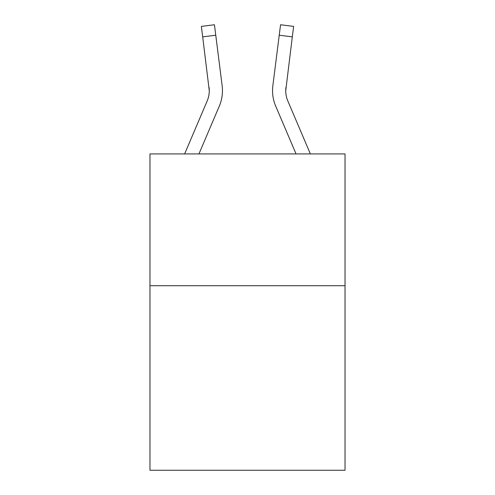 <?xml version="1.0" encoding="UTF-8"?>
<svg xmlns="http://www.w3.org/2000/svg" width="495" height="495" viewBox="0 0 495 495"><rect width="100%" height="100%" fill="white"/><g stroke="black" fill="none" stroke-linecap="round" stroke-linejoin="round"><path stroke-width="0.74" d="M345.034 285.726L345.034 470.25L149.966 470.25L149.966 153.92L345.034 153.92L345.034 285.726L149.966 285.726M198.953 153.92L219.297 106.14A39.544 39.544 0 0 0 222.144 85.697L215.764 35.213L202.69 36.865L201.366 26.402L214.446 24.75L215.764 35.213M184.629 153.92L207.17 100.98A26.359 26.359 0 0 0 209.274 90.703L202.69 36.865M222.459 90.962L222.459 90.635M221.946 84.113L222.144 85.697M296.047 153.92L275.703 106.14A39.544 39.544 0 0 1 272.856 85.697L280.554 24.75L293.634 26.402L280.554 24.75L293.634 26.402L280.554 24.75L293.634 26.402L280.554 24.75L293.634 26.402L292.31 36.865L279.236 35.213M272.541 90.635L272.59 92.584L272.541 90.635M310.371 153.92L287.83 100.98A26.359 26.359 0 0 1 285.726 90.696L292.31 36.865M285.726 90.703L285.931 87.349A26.359 26.359 0 0 0 287.83 100.98A26.359 26.359 0 0 1 285.726 90.696A26.359 26.359 0 0 0 287.83 100.98A26.359 26.359 0 0 1 285.726 90.696A26.359 26.359 0 0 0 287.83 100.98A26.359 26.359 0 0 1 285.726 90.696A26.359 26.359 0 0 0 287.83 100.98A26.359 26.359 0 0 1 285.726 90.696A26.359 26.359 0 0 0 287.83 100.98M207.17 100.98A26.359 26.359 0 0 0 209.274 90.703A26.359 26.359 0 0 1 207.17 100.98A26.359 26.359 0 0 0 209.274 90.703A26.359 26.359 0 0 1 207.17 100.98A26.359 26.359 0 0 0 209.069 87.349L209.274 90.696M272.856 85.697L273.054 84.113M293.634 26.402L280.554 24.75L293.634 26.402"/></g></svg>
